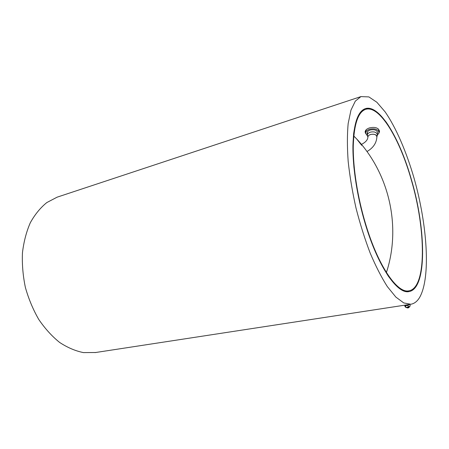 <?xml version="1.0" encoding="UTF-8"?>
<svg xmlns="http://www.w3.org/2000/svg" width="449" height="449" viewBox="0 0 449 449"><rect width="100%" height="100%" fill="white"/><g stroke="black" fill="none" stroke-linecap="round" stroke-linejoin="round"><path stroke-width="0.67" d="M379.046 133.095L379.534 131.31C378.513 127.836 375.19 126.685 369.572 127.87C366.738 128.801 365.256 130.193 365.127 132.034L365.632 133.611M379.079 132.461L379.517 131.041M365.576 223.855C357.556 197.24 352.965 167.696 353.268 146.02C354.003 124.025 358.184 111.784 365.806 109.292C379.848 105.156 399.874 139.364 411.267 179.752C425.989 229.388 426.954 288.146 408.792 290.845C397.348 293.506 378.165 266.156 365.576 223.855M411.413 179.611C426.247 229.624 427.229 288.875 408.91 291.603C397.376 294.28 378.041 266.728 365.34 224.079C357.252 197.24 352.628 167.449 352.931 145.594C353.672 123.419 357.887 111.071 365.565 108.563C379.742 104.387 399.936 138.909 411.413 179.611M365.138 131.765L365.604 133.033M367.383 134.369L367.018 133.201C367.114 131.765 368.208 130.693 370.307 129.986C374.455 129.217 376.902 130.115 377.66 132.674L377.328 133.881M367.579 136.103L365.604 133.252C365.727 131.439 367.114 130.081 369.763 129.183C375.016 128.206 378.125 129.346 379.085 132.584L377.182 135.637M409.336 306.762L408.988 307.531L407.844 308.014L406.457 307.492M409.32 307.021L407.602 307.75L406.614 307.711M408.713 304.562C407.153 305.281 405.913 305.472 405.004 305.129M409.645 306.532L406.143 307.464M404.633 305.185L405.105 306.762L405.806 307.408L407.221 307.408L410.251 305.982L409.78 304.4M409.213 304.484L407.967 305.382L405.385 305.775L404.79 305.163M405.385 305.775L405.874 307.413M407.967 305.382L408.455 307.021M353.773 136.053L356.613 138.881L361.726 145.358M386.398 272.509L387.465 269.175L386.365 272.459M376.868 137.125C376.599 134.722 374.533 133.836 370.672 134.464C368.893 135.059 367.967 135.963 367.883 137.169C367.608 134.245 374.994 133.016 376.576 135.738L376.902 136.737C376.543 143.018 373.231 147.951 366.979 151.537M367.883 137.343L367.389 135.121C367.478 133.785 368.506 132.786 370.464 132.124C374.343 131.417 376.632 132.253 377.34 134.633L376.907 136.939M379.085 132.584L379.046 130.788L378.148 128.768M416.504 285.822C414.433 289.195 411.901 291.126 408.91 291.603L402.77 290.486C398.246 287.831 393.447 283.083 388.385 276.242C383.261 268.238 378.26 258.512 373.377 247.057C368.685 234.816 364.537 221.761 360.934 207.904C357.752 193.912 355.412 180.313 353.907 167.107C352.925 154.473 352.841 143.27 353.649 133.493C354.94 124.766 356.955 118.014 359.688 113.238L364.537 108.944L365.565 108.563L371.996 109.051C376.627 111.504 381.381 115.898 386.247 122.223C395.939 136.249 405.054 157.582 411.851 181.143C423.536 222.53 426.516 268.861 416.504 285.822M360.912 96.608L368.876 96.905L376.868 102.26L385.096 111.835C396.091 127.712 406.373 151.717 414.057 178.174C427.246 224.584 430.933 276.949 419.815 297.098C417.39 301.313 414.36 303.698 410.734 304.254L403.758 302.929L395.855 297.075L387.352 286.614C381.493 277.431 375.774 266.263 370.189 253.101C364.835 239.025 360.109 224.029 356.023 208.117C352.431 192.071 349.816 176.524 348.177 161.472C347.15 147.12 347.15 134.459 348.171 123.497L350.972 110.117L355.322 101.126L360.912 96.608M95.671 352.504L83.447 352.6C75.426 350.983 67.479 347.593 59.616 342.43C51.966 336.273 45.018 328.612 38.76 319.447C33.08 309.58 28.618 298.905 25.374 287.422C22.95 275.742 21.973 264.203 22.45 252.798C23.763 241.758 26.39 231.723 30.336 222.693C34.927 214.442 40.416 207.735 46.803 202.572L57.113 197.173L361.086 96.546M366.305 129.626L365.593 131.473L365.604 133.252M365.435 109.41L365.806 109.292M406.182 307.47L405.806 307.408M387.465 269.175C400.738 224.253 388.621 173.067 356.613 138.881L353.778 135.991M367.361 132L367.389 135.121M367.883 137.169C367.72 139.903 365.576 142.311 361.439 144.393M410.734 304.254L95.059 352.6"/></g></svg>
